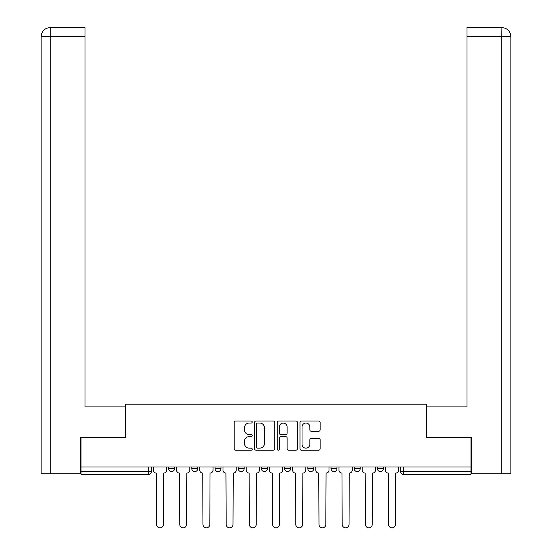 <?xml version="1.0" encoding="UTF-8"?>
<svg xmlns="http://www.w3.org/2000/svg" width="552" height="552" viewBox="0 0 552 552"><rect width="100%" height="100%" fill="white"/><g stroke="black" fill="none" stroke-linecap="round" stroke-linejoin="round"><path stroke-width="0.83" d="M252.202 422.025A1.021 1.021 0 0 0 251.181 421.003L235.669 421.003A1.463 1.463 0 0 0 234.207 422.459L234.207 448.741A1.463 1.463 0 0 0 235.669 450.197L251.181 450.197A1.021 1.021 0 0 0 252.202 449.176A1.021 1.021 0 0 0 251.181 448.155L249.173 448.155A4.671 4.671 0 0 1 244.501 443.484L244.501 441.296A4.671 4.671 0 0 1 249.173 436.625L251.181 436.625A1.021 1.021 0 0 0 252.202 435.604A1.021 1.021 0 0 0 251.181 434.576L249.173 434.576A4.671 4.671 0 0 1 244.501 429.904L244.501 427.717A4.671 4.671 0 0 1 249.173 423.046L251.181 423.046A1.021 1.021 0 0 0 252.202 422.025M354.239 466.985L354.239 468.62L360.187 468.62A2.974 2.974 0 0 1 357.213 471.594A2.974 2.974 0 0 1 354.239 468.62L354.239 466.985M307.83 466.985L307.83 468.62L313.777 468.62A2.974 2.974 0 0 1 310.804 471.594A2.974 2.974 0 0 1 307.83 468.62L307.83 466.985M284.625 466.985L284.625 468.62L290.58 468.62A2.974 2.974 0 0 1 287.599 471.594A2.974 2.974 0 0 1 284.625 468.62L284.625 466.985M238.222 466.985L238.222 468.62L244.17 468.62A2.974 2.974 0 0 1 241.196 471.594A2.974 2.974 0 0 1 238.222 468.62L238.222 466.985M318.67 431.291A1.463 1.463 0 0 0 320.125 429.836L320.125 422.459A1.463 1.463 0 0 0 318.67 421.003L301.44 421.003A1.463 1.463 0 0 0 299.977 422.459L299.977 448.741A1.463 1.463 0 0 0 301.44 450.197L318.67 450.197A1.463 1.463 0 0 0 320.125 448.741L320.125 439.834A1.463 1.463 0 0 0 318.67 438.378L311.293 438.378A1.463 1.463 0 0 0 309.838 439.834L309.838 444.25A3.905 3.905 0 0 1 305.932 448.155A3.905 3.905 0 0 1 302.027 444.25L302.027 426.951A3.905 3.905 0 0 1 305.932 423.046A3.905 3.905 0 0 1 309.838 426.951L309.838 429.836A1.463 1.463 0 0 0 311.293 431.291L318.67 431.291M50.28 473.83L41.138 473.83L41.138 36.522C41.669 31.105 44.643 28.131 50.046 27.6L85.015 27.6L85.015 36.522L50.28 36.522L50.28 473.83L80.551 473.83L80.551 437.384L125.325 437.384L125.325 404.216L426.675 404.216L426.675 437.384L471.001 437.384L471.001 466.985L80.999 466.985L80.999 471.594L151.351 471.594L151.351 466.985L151.351 471.594A2.974 2.974 0 0 1 148.378 474.568L80.999 474.568L80.999 471.594M80.999 437.384L80.999 466.985M274.723 422.459A1.463 1.463 0 0 0 273.261 421.003L256.031 421.003A1.463 1.463 0 0 0 254.575 422.459L254.575 448.741A1.463 1.463 0 0 0 256.031 450.197L273.261 450.197A1.463 1.463 0 0 0 274.723 448.741L274.723 422.459M278.739 421.003L295.969 421.003A1.463 1.463 0 0 1 297.424 422.459L297.424 448.741A1.463 1.463 0 0 1 295.969 450.197L288.592 450.197A1.463 1.463 0 0 1 287.13 448.741L287.13 438.081A1.463 1.463 0 0 0 285.674 436.625L280.782 436.625A1.463 1.463 0 0 0 279.319 438.081L279.319 449.176A1.021 1.021 0 0 1 278.298 450.197A1.021 1.021 0 0 1 277.276 449.176L277.276 422.459A1.463 1.463 0 0 1 278.739 421.003M400.648 466.985L400.648 471.594L471.001 471.594L471.001 474.568L403.622 474.568A2.974 2.974 0 0 1 400.648 471.594L400.648 466.985M471.001 466.985L471.001 471.594M383.392 466.985L383.392 468.62A2.974 2.974 0 0 1 380.418 471.594A2.974 2.974 0 0 1 377.444 468.62L383.392 468.62L383.392 466.985M377.444 466.985L377.444 468.62M360.187 466.985L360.187 468.62M336.982 466.985L336.982 468.62A2.974 2.974 0 0 1 334.008 471.594A2.974 2.974 0 0 1 331.034 468.62L336.982 468.62L336.982 466.985M331.034 466.985L331.034 468.62M313.777 466.985L313.777 468.62L313.777 466.985M290.58 468.62L290.58 466.985L290.58 468.62A2.974 2.974 0 0 1 287.599 471.594M267.375 466.985L267.375 468.62A2.974 2.974 0 0 1 264.401 471.594A2.974 2.974 0 0 1 261.42 468.62A2.974 2.974 0 0 0 264.401 471.594A2.974 2.974 0 0 0 267.375 468.62L267.375 466.985M261.42 466.985L261.42 468.62L267.375 468.62M244.17 466.985L244.17 468.62M220.966 466.985L220.966 468.62A2.974 2.974 0 0 1 217.992 471.594A2.974 2.974 0 0 1 215.018 468.62A2.974 2.974 0 0 0 217.992 471.594A2.974 2.974 0 0 0 220.966 468.62L215.018 468.62L215.018 466.985M191.813 466.985L191.813 468.62L197.761 468.62L197.761 466.985L197.761 468.62A2.974 2.974 0 0 1 194.787 471.594A2.974 2.974 0 0 1 191.813 468.62A2.974 2.974 0 0 0 194.787 471.594M168.608 466.985L168.608 468.62L174.556 468.62L174.556 466.985L174.556 468.62A2.974 2.974 0 0 1 171.582 471.594A2.974 2.974 0 0 1 168.608 468.62A2.974 2.974 0 0 0 171.582 471.594M257.639 423.046A1.021 1.021 0 0 0 256.618 424.067L256.618 447.134A1.021 1.021 0 0 0 257.639 448.155L259.757 448.155A4.671 4.671 0 0 0 264.429 443.484L264.429 427.717A4.671 4.671 0 0 0 259.757 423.046L257.639 423.046M287.13 427.02A3.905 3.905 0 0 0 283.224 423.115A3.905 3.905 0 0 0 279.319 427.02L279.319 433.12A1.463 1.463 0 0 0 280.782 434.576L285.674 434.576A1.463 1.463 0 0 0 287.13 433.12L287.13 427.02M153.359 470.111L153.359 466.985L153.359 470.111A2.974 2.974 48.4 0 0 156.333 473.085L156.561 524.4A3.422 3.422 48.4 0 0 159.983 527.822A3.422 3.422 48.4 0 0 163.399 524.4L163.627 473.085A2.974 2.974 48.4 0 0 166.6 470.111L166.6 466.985M156.333 473.085L156.561 524.4M163.399 524.4L163.627 473.085M176.564 470.111L176.564 466.985L176.564 470.111A2.974 2.974 48.4 0 0 179.538 473.085L179.766 524.4A3.422 3.422 48.4 0 0 183.188 527.822A3.422 3.422 48.4 0 0 186.604 524.4L186.831 473.085A2.974 2.974 48.4 0 0 189.805 470.111L189.805 466.985M199.769 470.111L199.769 466.985L199.769 470.111A2.974 2.974 48.4 0 0 202.743 473.085L202.97 524.4A3.422 3.422 48.4 0 0 206.386 527.822A3.422 3.422 48.4 0 0 209.808 524.4L210.036 473.085A2.974 2.974 48.4 0 0 213.01 470.111L213.01 466.985M125.173 437.384L125.173 406.893L85.015 406.893L85.015 36.522M50.059 27.6C44.629 28.138 41.655 31.112 41.138 36.522L41.138 384.585L41.138 36.522L50.28 36.522L50.28 27.6L85.015 27.6M426.827 437.384L426.827 406.893L466.985 406.893L466.985 27.6L501.934 27.6L501.72 36.522L466.985 36.522M510.862 384.585L510.862 36.522L510.862 473.83L471.449 473.83L471.449 437.384L471.001 437.384M501.72 473.83L501.72 36.522L510.862 36.522C510.331 31.105 507.357 28.131 501.954 27.6M179.538 473.085L179.766 524.4M186.604 524.4L186.831 473.085M202.743 473.085L202.97 524.4M209.808 524.4L210.036 473.085M222.973 470.111L222.973 466.985L222.973 470.111A2.974 2.974 48.4 0 0 225.947 473.085L226.168 524.4A3.422 3.422 48.4 0 0 229.591 527.822A3.422 3.422 48.4 0 0 233.013 524.4L233.234 473.085A2.974 2.974 48.4 0 0 236.215 470.111L236.215 466.985M246.178 470.111L246.178 466.985L246.178 470.111A2.974 2.974 48.4 0 0 249.152 473.085L249.373 524.4A3.422 3.422 48.4 0 0 252.795 527.822A3.422 3.422 48.4 0 0 256.218 524.4L256.438 473.085A2.974 2.974 48.4 0 0 259.412 470.111L259.412 466.985M269.383 470.111L269.383 466.985L269.383 470.111A2.974 2.974 48.4 0 0 272.357 473.085L272.578 524.4A3.422 3.422 48.4 0 0 276 527.822A3.422 3.422 48.4 0 0 279.422 524.4L279.643 473.085A2.974 2.974 48.4 0 0 282.617 470.111L282.617 466.985M225.947 473.085L226.168 524.4M233.013 524.4L233.234 473.085M249.152 473.085L249.373 524.4M256.218 524.4L256.438 473.085M272.357 473.085L272.578 524.4M279.422 524.4L279.643 473.085M292.588 470.111L292.588 466.985L292.588 470.111A2.974 2.974 48.4 0 0 295.561 473.085L295.782 524.4A3.422 3.422 48.4 0 0 299.205 527.822A3.422 3.422 48.4 0 0 302.627 524.4L302.848 473.085A2.974 2.974 48.4 0 0 305.822 470.111L305.822 466.985M295.561 473.085L295.782 524.4M302.627 524.4L302.848 473.085M315.785 470.111L315.785 466.985L315.785 470.111A2.974 2.974 48.4 0 0 318.766 473.085L318.987 524.4A3.422 3.422 48.4 0 0 322.409 527.822A3.422 3.422 48.4 0 0 325.832 524.4L326.053 473.085A2.974 2.974 48.4 0 0 329.026 470.111L329.026 466.985M318.766 473.085L318.987 524.4M325.832 524.4L326.053 473.085M338.99 470.111L338.99 466.985L338.99 470.111A2.974 2.974 48.4 0 0 341.964 473.085L342.192 524.4A3.422 3.422 48.4 0 0 345.614 527.822A3.422 3.422 48.4 0 0 349.03 524.4L349.257 473.085A2.974 2.974 48.4 0 0 352.231 470.111L352.231 466.985M341.964 473.085L342.192 524.4M349.03 524.4L349.257 473.085M362.195 470.111L362.195 466.985L362.195 470.111A2.974 2.974 48.4 0 0 365.169 473.085L365.396 524.4A3.422 3.422 48.4 0 0 368.812 527.822A3.422 3.422 48.4 0 0 372.234 524.4L372.462 473.085A2.974 2.974 48.4 0 0 375.436 470.111L375.436 466.985M365.169 473.085L365.396 524.4M372.234 524.4L372.462 473.085M385.399 470.111L385.399 466.985L385.399 470.111A2.974 2.974 48.4 0 0 388.373 473.085L388.601 524.4A3.422 3.422 48.4 0 0 392.017 527.822A3.422 3.422 48.4 0 0 395.439 524.4L395.667 473.085A2.974 2.974 48.4 0 0 398.641 470.111L398.641 466.985M388.373 473.085L388.601 524.4M395.439 524.4L395.667 473.085M148.378 466.985L148.378 474.568M403.622 466.985L403.622 474.568M41.138 36.522L41.138 384.585"/></g></svg>
